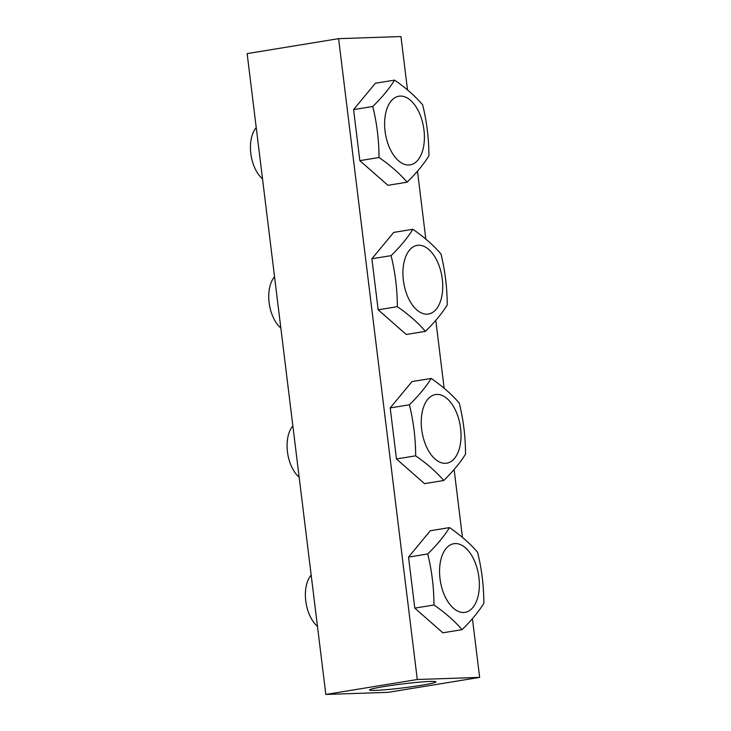 <?xml version="1.0" encoding="UTF-8"?>
<svg xmlns="http://www.w3.org/2000/svg" width="731" height="731" viewBox="0 0 731 731"><rect width="100%" height="100%" fill="white"/><g stroke="black" fill="none" stroke-linecap="round" stroke-linejoin="round"><path stroke-width="1.1" d="M430.175 681.438A33.452 1.992 -7 0 1 435.941 681.84A33.452 1.992 -7 0 1 412.64 686.619A33.452 1.992 -7 0 1 375.295 690.402A33.452 1.992 -7 0 1 369.53 690A33.452 1.992 -7 0 1 392.83 685.221A33.452 1.992 -7 0 1 430.175 681.438M338.599 38.661L247.142 53.61L325.834 694.45L417.282 679.501L338.599 38.661L400.953 36.55L407.514 89.968M417.483 171.164L425.826 239.128M435.795 320.324L444.137 388.289M454.115 469.485L462.458 537.449M472.427 618.645L479.637 677.39L417.282 679.501M325.834 694.45L388.188 692.339L479.637 677.39M311.178 575.096A29.514 16.42 80.7 0 0 305.768 601.01A29.514 16.42 80.7 0 0 317.473 626.348M463.682 612.487A34.777 19.344 80.7 0 0 478.906 577.371A34.777 19.344 80.7 0 0 455.221 543.572A34.777 19.344 80.7 0 0 440.007 578.687A34.777 19.344 80.7 0 0 463.682 612.487M483.858 603.303C478.631 611.756 471.358 620.537 462.047 629.665C454.728 621.103 445.371 612.88 433.967 604.994C433.922 587.651 431.838 570.637 427.708 553.961C437.019 544.842 444.284 536.051 449.51 527.599C460.914 535.485 470.271 543.709 477.59 552.27C481.72 568.946 483.812 585.951 483.858 603.303M433.967 604.994L414.788 608.128L442.858 632.799L462.047 629.665M414.788 608.128L408.519 557.095L427.708 553.961M408.519 557.095L430.321 530.733L449.51 527.599M292.866 425.935A29.514 16.42 80.7 0 0 287.457 451.849A29.514 16.42 80.7 0 0 299.153 477.188M445.371 463.326A34.777 19.344 80.7 0 0 460.585 428.211A34.777 19.344 80.7 0 0 436.91 394.411A34.777 19.344 80.7 0 0 421.696 429.526A34.777 19.344 80.7 0 0 445.371 463.326M465.537 454.143C460.311 462.595 453.046 471.376 443.735 480.505C436.416 471.943 427.059 463.719 415.656 455.833C415.61 438.49 413.527 421.476 409.387 404.8C418.699 395.681 425.972 386.891 431.199 378.439C442.602 386.324 451.959 394.548 459.269 403.11C463.408 419.786 465.492 436.8 465.537 454.143M415.656 455.833L396.467 458.967L424.547 483.639L443.735 480.505M396.467 458.967L390.199 407.935L409.387 404.8M390.199 407.935L412.01 381.573L431.199 378.439M274.545 276.775A29.514 16.42 80.7 0 0 269.136 302.689A29.514 16.42 80.7 0 0 280.841 328.027M427.059 314.166A34.777 19.344 80.7 0 0 442.273 279.05A34.777 19.344 80.7 0 0 418.598 245.25A34.777 19.344 80.7 0 0 403.375 280.366A34.777 19.344 80.7 0 0 427.059 314.166M447.226 304.982C441.999 313.435 434.726 322.225 425.415 331.344C418.105 322.782 408.739 314.558 397.344 306.673C397.298 289.33 395.206 272.316 391.076 255.64C400.387 246.521 407.66 237.73 412.887 229.278C424.282 237.164 433.647 245.388 440.957 253.949C445.088 270.625 447.18 287.639 447.226 304.982M397.344 306.673L378.155 309.807L406.226 334.478L425.415 331.344M378.155 309.807L371.887 258.774L391.076 255.64M371.887 258.774L393.698 232.412L412.887 229.278M256.234 127.614A29.514 16.42 80.7 0 0 250.824 153.528A29.514 16.42 80.7 0 0 262.53 178.867M408.739 165.005A34.777 19.344 80.7 0 0 423.962 129.89A34.777 19.344 80.7 0 0 400.277 96.09A34.777 19.344 80.7 0 0 385.063 131.205A34.777 19.344 80.7 0 0 408.739 165.005M428.914 155.822C423.688 164.274 416.414 173.064 407.103 182.183C399.784 173.622 390.427 165.398 379.024 157.512C378.978 140.169 376.894 123.155 372.764 106.479C382.075 97.36 389.34 88.57 394.566 80.118C405.97 88.003 415.327 96.227 422.646 104.789C426.776 121.465 428.869 138.479 428.914 155.822M379.024 157.512L359.844 160.646L387.914 185.318L407.103 182.183M359.844 160.646L353.576 109.613L372.764 106.479M353.576 109.613L375.378 83.252L394.566 80.118"/></g></svg>

